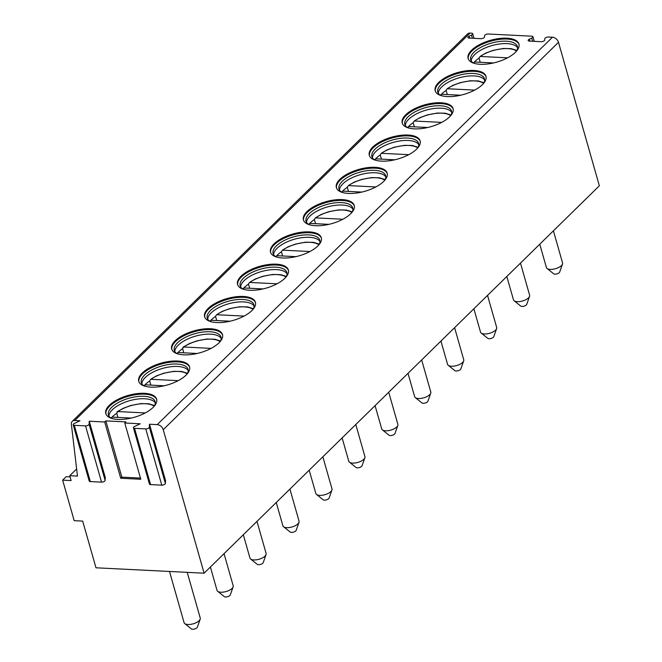 <?xml version="1.0" encoding="UTF-8"?>
<svg xmlns="http://www.w3.org/2000/svg" width="662" height="662" viewBox="0 0 662 662"><rect width="100%" height="100%" fill="white"/><g stroke="black" fill="none" stroke-linecap="round" stroke-linejoin="round"><path stroke-width="0.99" d="M120.724 478.254L121.858 477.145L105.829 420.891L104.704 422L120.724 478.254L140.807 479.255L124.779 423.001L140.228 423.779L134.634 426.452A2.425 1.043 -15.9 0 0 133.434 427.801A2.425 1.043 -15.9 0 0 134.543 428.339L145.772 428.902A2.425 1.043 -15.9 0 0 149.347 427.189L149.496 424.243L165.525 480.496L165.368 483.442A2.425 1.043 -15.9 0 1 161.793 485.155L150.564 484.592A2.425 1.043 -15.9 0 1 149.455 484.063L133.434 427.801M73.184 424.789A2.425 1.043 -15.9 0 0 74.301 425.327L90.322 481.58A2.425 1.043 -15.9 0 1 89.213 481.042L73.184 424.789A2.425 1.043 -15.9 0 1 74.392 423.44L79.986 420.759L74.789 420.502A5.602 3.964 -134.4 0 0 72.249 421.363A5.602 3.964 -134.4 0 0 71.372 424.292L77.471 476.094L69.75 475.705L71.132 480.571L62.642 480.14L74.185 520.671L82.676 521.093L95.982 567.789L204.111 573.193L163.241 429.721A5.602 3.964 -134.4 0 0 157.217 424.623L149.496 424.243M104.704 422L89.254 421.222L105.275 477.484L105.126 480.43A2.425 1.043 -15.9 0 1 101.551 482.143L90.322 481.58M534.275 41.358L532.96 36.724A2.425 1.043 -15.9 0 1 531.752 38.082L529.368 39.215A2.425 1.043 -15.9 0 0 528.16 40.572A2.425 1.043 -15.9 0 0 529.269 41.102L541.168 41.698A2.425 1.043 -15.9 0 0 544.743 39.985L544.809 38.727A2.425 1.043 -15.9 0 1 548.384 37.022L552.472 37.221L157.217 424.623M105.829 420.891L125.912 421.893L124.779 423.001M74.301 425.327L85.53 425.889A2.425 1.043 -15.9 0 0 89.105 424.177L89.254 421.222M532.96 36.724A2.425 1.043 -15.9 0 0 531.851 36.195L488.134 34.002A2.425 1.043 -15.9 0 0 484.567 35.715L484.501 36.973A2.425 1.043 -15.9 0 1 480.926 38.686L469.027 38.09A2.425 1.043 -15.9 0 1 467.918 37.56A2.425 1.043 -15.9 0 1 469.126 36.203L471.509 35.061A2.425 1.043 -15.9 0 0 472.718 33.712A2.425 1.043 -15.9 0 0 471.601 33.174L470.037 33.1A5.602 3.964 -134.4 0 0 467.504 33.961L72.249 421.363M438.732 82.427A26.414 11.353 -15.9 0 0 435.182 90.76A26.414 11.353 -15.9 0 0 455.183 96.213A26.414 11.353 -15.9 0 0 482.441 84.62A26.414 11.353 -15.9 0 0 485.991 76.287A26.414 11.353 -15.9 0 0 465.99 70.834A26.414 11.353 -15.9 0 0 438.732 82.427M405.789 114.716A26.414 11.353 -15.9 0 0 402.239 123.041A26.414 11.353 -15.9 0 0 422.248 128.494A26.414 11.353 -15.9 0 0 449.506 116.901A26.414 11.353 -15.9 0 0 453.056 108.568A26.414 11.353 -15.9 0 0 433.047 103.123A26.414 11.353 -15.9 0 0 405.789 114.716M372.855 146.997A26.414 11.353 -15.9 0 0 369.305 155.33A26.414 11.353 -15.9 0 0 389.306 160.775A26.414 11.353 -15.9 0 0 416.572 149.182A26.414 11.353 -15.9 0 0 420.113 140.857A26.414 11.353 -15.9 0 0 400.113 135.404A26.414 11.353 -15.9 0 0 372.855 146.997M339.912 179.278A26.414 11.353 -15.9 0 0 336.37 187.611A26.414 11.353 -15.9 0 0 356.371 193.064A26.414 11.353 -15.9 0 0 383.629 181.471A26.414 11.353 -15.9 0 0 387.179 173.138A26.414 11.353 -15.9 0 0 367.178 167.685A26.414 11.353 -15.9 0 0 339.912 179.278M306.978 211.567A26.414 11.353 -15.9 0 0 303.428 219.892A26.414 11.353 -15.9 0 0 323.437 225.345A26.414 11.353 -15.9 0 0 350.695 213.752A26.414 11.353 -15.9 0 0 354.236 205.419A26.414 11.353 -15.9 0 0 334.236 199.974A26.414 11.353 -15.9 0 0 306.978 211.567M274.043 243.848A26.414 11.353 -15.9 0 0 270.493 252.181A26.414 11.353 -15.9 0 0 290.494 257.626A26.414 11.353 -15.9 0 0 317.752 246.032A26.414 11.353 -15.9 0 0 321.302 237.708A26.414 11.353 -15.9 0 0 301.301 232.254A26.414 11.353 -15.9 0 0 274.043 243.848M241.1 276.128A26.414 11.353 -15.9 0 0 237.559 284.461A26.414 11.353 -15.9 0 0 257.559 289.915A26.414 11.353 -15.9 0 0 284.817 278.321A26.414 11.353 -15.9 0 0 288.367 269.988A26.414 11.353 -15.9 0 0 268.367 264.535A26.414 11.353 -15.9 0 0 241.1 276.128M208.166 308.418A26.414 11.353 -15.9 0 0 204.616 316.742A26.414 11.353 -15.9 0 0 224.617 322.195A26.414 11.353 -15.9 0 0 251.883 310.602A26.414 11.353 -15.9 0 0 255.424 302.269A26.414 11.353 -15.9 0 0 235.424 296.824A26.414 11.353 -15.9 0 0 208.166 308.418M175.223 340.698A26.414 11.353 -15.9 0 0 171.681 349.031A26.414 11.353 -15.9 0 0 191.682 354.476A26.414 11.353 -15.9 0 0 218.94 342.883A26.414 11.353 -15.9 0 0 222.49 334.558A26.414 11.353 -15.9 0 0 202.489 329.105A26.414 11.353 -15.9 0 0 175.223 340.698M142.289 372.979A26.414 11.353 -15.9 0 0 138.739 381.312A26.414 11.353 -15.9 0 0 158.748 386.765A26.414 11.353 -15.9 0 0 186.005 375.172A26.414 11.353 -15.9 0 0 189.555 366.839A26.414 11.353 -15.9 0 0 169.546 361.386A26.414 11.353 -15.9 0 0 142.289 372.979M109.354 405.268A26.414 11.353 -15.9 0 0 105.804 413.593A26.414 11.353 -15.9 0 0 125.805 419.046A26.414 11.353 -15.9 0 0 153.063 407.453A26.414 11.353 -15.9 0 0 156.613 399.12A26.414 11.353 -15.9 0 0 136.612 393.675A26.414 11.353 -15.9 0 0 109.354 405.268M471.667 50.147A26.414 11.353 -15.9 0 0 468.117 58.479A26.414 11.353 -15.9 0 0 488.117 63.924A26.414 11.353 -15.9 0 0 515.384 52.331A26.414 11.353 -15.9 0 0 518.925 44.006A26.414 11.353 -15.9 0 0 498.925 38.553A26.414 11.353 -15.9 0 0 471.667 50.147M519.033 44.445A26.414 11.353 164.1 0 0 498.676 39.488A26.414 11.353 164.1 0 0 471.915 51.015A26.414 11.353 -15.9 0 0 468.266 58.91M473.562 63.138A24.271 10.426 -15.9 0 1 470.74 59.837A24.271 10.426 -15.9 0 1 474 52.182A24.271 10.426 164.1 0 1 499.04 41.532A24.271 10.426 164.1 0 1 517.419 46.539A24.271 10.426 164.1 0 1 516.757 50.833M517.593 47.805A24.271 10.426 164.1 0 0 517.56 47.747A24.271 10.426 164.1 0 0 498.254 44.172A24.271 10.426 164.1 0 0 474.687 54.615A24.271 10.426 -15.9 0 0 471.253 60.937A24.271 10.426 -15.9 0 0 471.253 61.003M474.397 61.988A26.414 11.353 -15.9 0 1 474.894 61.483A26.414 11.353 164.1 0 1 479.065 58.157M480.24 62.269L479.015 57.991L480.14 56.452L507.564 57.826M516.948 50.453L511.105 48.64L503.219 48.492L493.231 50.345L485.776 53.076L480.14 56.452A23.335 10.029 164.1 0 1 516.55 51.09M473.198 62.915L474.497 61.988L493.587 62.94M486.098 76.726A26.414 11.353 164.1 0 0 465.734 71.769A26.414 11.353 164.1 0 0 438.972 83.296A26.414 11.353 -15.9 0 0 435.323 91.191M440.627 95.427A24.271 10.426 -15.9 0 1 437.797 92.117A24.271 10.426 -15.9 0 1 441.058 84.463A24.271 10.426 164.1 0 1 466.106 73.813A24.271 10.426 164.1 0 1 484.476 78.819A24.271 10.426 164.1 0 1 483.823 83.122M484.658 80.085A24.271 10.426 164.1 0 0 484.617 80.028A24.271 10.426 164.1 0 0 465.32 76.461A24.271 10.426 164.1 0 0 441.753 86.896A24.271 10.426 -15.9 0 0 438.318 93.218A24.271 10.426 -15.9 0 0 438.318 93.284M441.463 94.269A26.414 11.353 -15.9 0 1 441.959 93.764A26.414 11.353 164.1 0 1 446.122 90.437M447.297 94.558L446.08 90.28L447.206 88.733L474.621 90.106M484.013 82.742L478.171 80.93L470.285 80.772L460.297 82.634L452.833 85.357L447.206 88.733A23.335 10.029 164.1 0 1 483.608 83.371M440.263 95.196L441.562 94.269L460.644 95.229M453.156 109.015A26.414 11.353 164.1 0 0 432.799 104.058A26.414 11.353 164.1 0 0 406.038 115.585A26.414 11.353 -15.9 0 0 402.388 123.471M407.693 127.708A24.271 10.426 -15.9 0 1 404.863 124.398A24.271 10.426 -15.9 0 1 408.123 116.752A24.271 10.426 164.1 0 1 433.163 106.094A24.271 10.426 164.1 0 1 451.542 111.1A24.271 10.426 164.1 0 1 450.88 115.403M451.716 112.366A24.271 10.426 164.1 0 0 451.683 112.308A24.271 10.426 164.1 0 0 432.377 108.742A24.271 10.426 164.1 0 0 408.818 119.177A24.271 10.426 -15.9 0 0 405.384 125.499A24.271 10.426 -15.9 0 0 405.384 125.565M408.52 126.55A26.414 11.353 -15.9 0 1 409.017 126.053A26.414 11.353 164.1 0 1 413.187 122.727M414.362 126.839L413.138 122.561L414.263 121.022L441.686 122.387M451.07 115.023L445.228 113.21L437.342 113.053L427.354 114.915L419.898 117.646L414.263 121.022A23.335 10.029 164.1 0 1 450.673 115.66M407.329 127.485L408.62 126.55L427.71 127.509M420.221 141.296A26.414 11.353 164.1 0 0 399.865 136.339A26.414 11.353 164.1 0 0 373.103 147.866A26.414 11.353 -15.9 0 0 369.446 155.76M374.75 159.989A24.271 10.426 -15.9 0 1 371.928 156.687A24.271 10.426 -15.9 0 1 375.18 149.033A24.271 10.426 164.1 0 1 400.229 138.383A24.271 10.426 164.1 0 1 418.607 143.389A24.271 10.426 164.1 0 1 417.945 147.684M418.781 144.655A24.271 10.426 164.1 0 0 418.74 144.597A24.271 10.426 164.1 0 0 399.443 141.023A24.271 10.426 164.1 0 0 375.875 151.466A24.271 10.426 -15.9 0 0 372.441 157.788A24.271 10.426 -15.9 0 0 372.441 157.854M375.586 158.839A26.414 11.353 -15.9 0 1 376.082 158.334A26.414 11.353 164.1 0 1 380.253 155.007M381.42 159.12L380.203 154.842L381.329 153.303L408.752 154.676M418.136 147.303L412.294 145.491L404.408 145.342L394.42 147.196L386.956 149.926L381.329 153.303A23.335 10.029 164.1 0 1 417.739 147.94M374.386 159.765L375.685 158.839L394.775 159.79M387.278 173.576A26.414 11.353 164.1 0 0 366.922 168.62A26.414 11.353 164.1 0 0 340.16 180.147A26.414 11.353 -15.9 0 0 336.511 188.041M341.815 192.278A24.271 10.426 -15.9 0 1 338.985 188.968A24.271 10.426 -15.9 0 1 342.246 181.314A24.271 10.426 164.1 0 1 367.294 170.664A24.271 10.426 164.1 0 1 385.665 175.67A24.271 10.426 164.1 0 1 385.011 179.973M385.838 176.936A24.271 10.426 164.1 0 0 385.805 176.878A24.271 10.426 164.1 0 0 366.508 173.312A24.271 10.426 164.1 0 0 342.941 183.746A24.271 10.426 -15.9 0 0 339.507 190.068A24.271 10.426 -15.9 0 0 339.507 190.135M342.651 191.119A26.414 11.353 -15.9 0 1 343.148 190.615A26.414 11.353 164.1 0 1 347.31 187.288M348.485 191.409L347.269 187.131L348.394 185.583L375.809 186.957M385.201 179.592L379.359 177.78L371.465 177.623L361.485 179.485L354.021 182.207L348.394 185.583A23.335 10.029 164.1 0 1 384.796 180.221M341.451 192.046L342.742 191.119L361.833 192.079M354.344 205.865A26.414 11.353 164.1 0 0 333.987 200.909A26.414 11.353 164.1 0 0 307.226 212.436A26.414 11.353 -15.9 0 0 303.577 220.322M308.873 224.559A24.271 10.426 -15.9 0 1 306.051 221.249A24.271 10.426 -15.9 0 1 309.311 213.603A24.271 10.426 164.1 0 1 334.351 202.944A24.271 10.426 164.1 0 1 352.73 207.951A24.271 10.426 164.1 0 1 352.068 212.254M352.904 209.217A24.271 10.426 164.1 0 0 352.871 209.159A24.271 10.426 164.1 0 0 333.565 205.592A24.271 10.426 164.1 0 0 309.998 216.027A24.271 10.426 -15.9 0 0 306.572 222.349A24.271 10.426 -15.9 0 0 306.564 222.415M309.708 223.4A26.414 11.353 -15.9 0 1 310.205 222.904A26.414 11.353 164.1 0 1 314.376 219.577M315.551 223.69L314.326 219.412L315.451 217.872L342.875 219.238M352.258 211.873L346.416 210.061L338.53 209.904L328.542 211.766L321.087 214.496L315.451 217.872A23.335 10.029 164.1 0 1 351.861 212.51M308.517 224.335L309.808 223.4L328.898 224.36M321.409 238.146A26.414 11.353 164.1 0 0 301.053 233.19A26.414 11.353 164.1 0 0 274.291 244.717A26.414 11.353 -15.9 0 0 270.634 252.611M275.938 256.839A24.271 10.426 -15.9 0 1 273.108 253.538A24.271 10.426 -15.9 0 1 276.368 245.883A24.271 10.426 164.1 0 1 301.417 235.233A24.271 10.426 164.1 0 1 319.796 240.24A24.271 10.426 164.1 0 1 319.134 244.535M319.969 241.506A24.271 10.426 164.1 0 0 319.928 241.448A24.271 10.426 164.1 0 0 300.631 237.873A24.271 10.426 164.1 0 0 277.064 248.316A24.271 10.426 -15.9 0 0 273.629 254.638A24.271 10.426 -15.9 0 0 273.629 254.705M276.774 255.689A26.414 11.353 -15.9 0 1 277.27 255.184A26.414 11.353 164.1 0 1 281.433 251.858M282.608 255.971L281.391 251.692L282.517 250.153L309.932 251.527M319.324 244.154L313.482 242.342L305.596 242.193L295.608 244.046L288.144 246.777L282.517 250.153A23.335 10.029 164.1 0 1 318.918 244.791M275.574 256.616L276.873 255.689L295.955 256.641M288.466 270.427A26.414 11.353 164.1 0 0 268.11 265.47A26.414 11.353 164.1 0 0 241.349 276.997A26.414 11.353 -15.9 0 0 237.699 284.892M243.004 289.128A24.271 10.426 -15.9 0 1 240.174 285.818A24.271 10.426 -15.9 0 1 243.434 278.164A24.271 10.426 164.1 0 1 268.474 267.514A24.271 10.426 164.1 0 1 286.853 272.521A24.271 10.426 164.1 0 1 286.191 276.824M287.027 273.787A24.271 10.426 164.1 0 0 286.994 273.729A24.271 10.426 164.1 0 0 267.688 270.162A24.271 10.426 164.1 0 0 244.129 280.597A24.271 10.426 -15.9 0 0 240.695 286.919A24.271 10.426 -15.9 0 0 240.695 286.985M243.839 287.97A26.414 11.353 -15.9 0 1 244.328 287.465A26.414 11.353 164.1 0 1 248.498 284.139M249.673 288.26L248.449 283.981L249.582 282.434L276.997 283.808M286.381 276.443L280.539 274.631L272.653 274.473L262.665 276.335L255.209 279.058L249.582 282.434A23.335 10.029 164.1 0 1 285.984 277.072M242.64 288.897L243.93 287.97L263.021 288.93M255.532 302.716A26.414 11.353 164.1 0 0 235.175 297.759A26.414 11.353 164.1 0 0 208.414 309.286A26.414 11.353 -15.9 0 0 204.765 317.172M210.061 321.409A24.271 10.426 -15.9 0 1 207.239 318.099A24.271 10.426 -15.9 0 1 210.491 310.453A24.271 10.426 164.1 0 1 235.54 299.795A24.271 10.426 164.1 0 1 253.918 304.801A24.271 10.426 164.1 0 1 253.256 309.104M254.092 306.067A24.271 10.426 164.1 0 0 254.051 306.01A24.271 10.426 164.1 0 0 234.753 302.443A24.271 10.426 164.1 0 0 211.186 312.878A24.271 10.426 -15.9 0 0 207.752 319.2A24.271 10.426 -15.9 0 0 207.752 319.266M210.897 320.251A26.414 11.353 -15.9 0 1 211.393 319.754A26.414 11.353 164.1 0 1 215.564 316.428M216.731 320.54L215.514 316.262L216.64 314.723L244.063 316.088M253.447 308.724L247.605 306.911L239.718 306.754L229.731 308.616L222.275 311.347L216.64 314.723A23.335 10.029 164.1 0 1 253.05 309.353M209.697 321.186L210.996 320.251L230.086 321.211M222.589 334.997A26.414 11.353 164.1 0 0 202.233 330.04A26.414 11.353 164.1 0 0 175.471 341.567A26.414 11.353 -15.9 0 0 171.822 349.462M177.126 353.69A24.271 10.426 -15.9 0 1 174.296 350.388A24.271 10.426 -15.9 0 1 177.557 342.734A24.271 10.426 164.1 0 1 202.605 332.084A24.271 10.426 164.1 0 1 220.976 337.09A24.271 10.426 164.1 0 1 220.322 341.385M221.149 338.356A24.271 10.426 164.1 0 0 221.116 338.299A24.271 10.426 164.1 0 0 201.819 334.724A24.271 10.426 164.1 0 0 178.252 345.167A24.271 10.426 -15.9 0 0 174.818 351.481A24.271 10.426 -15.9 0 0 174.818 351.555M177.962 352.54A26.414 11.353 -15.9 0 1 178.459 352.035A26.414 11.353 164.1 0 1 182.621 348.709M183.796 352.821L182.58 348.543L183.705 347.004L211.12 348.377M182.944 347.202L183.705 347.004A23.335 10.029 164.1 0 1 220.107 341.642M176.762 353.467L178.053 352.54L197.144 353.491M189.655 367.278A26.414 11.353 164.1 0 0 169.298 362.321A26.414 11.353 164.1 0 0 142.537 373.848A26.414 11.353 -15.9 0 0 138.888 381.742M144.192 385.979A24.271 10.426 -15.9 0 1 141.362 382.669A24.271 10.426 -15.9 0 1 144.622 375.015A24.271 10.426 164.1 0 1 169.662 364.365A24.271 10.426 164.1 0 1 188.041 369.371A24.271 10.426 164.1 0 1 187.379 373.674M188.215 370.637A24.271 10.426 164.1 0 0 188.182 370.579A24.271 10.426 164.1 0 0 168.876 367.013A24.271 10.426 164.1 0 0 145.309 377.448A24.271 10.426 -15.9 0 0 141.883 383.77A24.271 10.426 -15.9 0 0 141.883 383.836M145.019 384.821A26.414 11.353 -15.9 0 1 145.516 384.316A26.414 11.353 164.1 0 1 149.686 380.989M150.862 385.11L149.637 380.832L150.762 379.285L178.186 380.658M187.569 373.294L181.727 371.481L173.841 371.324L163.853 373.186L156.398 375.908L150.762 379.285A23.335 10.029 164.1 0 1 187.172 373.922M143.828 385.747L145.119 384.821L164.209 385.781M156.72 399.567A26.414 11.353 164.1 0 0 136.364 394.61A26.414 11.353 164.1 0 0 109.602 406.137A26.414 11.353 -15.9 0 0 105.945 414.023M111.249 418.26A24.271 10.426 -15.9 0 1 108.419 414.95A24.271 10.426 -15.9 0 1 111.679 407.304A24.271 10.426 164.1 0 1 136.728 396.646A24.271 10.426 164.1 0 1 155.107 401.652A24.271 10.426 164.1 0 1 154.445 405.955M155.28 402.918A24.271 10.426 164.1 0 0 155.239 402.86A24.271 10.426 164.1 0 0 135.942 399.294A24.271 10.426 164.1 0 0 112.375 409.728A24.271 10.426 -15.9 0 0 108.94 416.05A24.271 10.426 -15.9 0 0 108.94 416.117M112.085 417.101A26.414 11.353 -15.9 0 1 112.581 416.605A26.414 11.353 164.1 0 1 116.752 413.278M117.919 417.391L116.702 413.113L117.828 411.574L145.251 412.939M117.075 411.764L117.828 411.574A23.335 10.029 164.1 0 1 154.229 406.203M110.885 418.036L112.184 417.101L131.275 418.061M204.111 573.193L599.358 185.79L558.488 42.318A5.602 3.964 -134.4 0 0 552.472 37.221M76.635 468.961L69.75 475.705M62.642 480.14L66.167 476.681L70.081 476.88M553.415 230.831L562.559 262.938A8.399 3.608 164.1 0 1 562.501 264.047A8.399 3.608 164.1 0 1 561.434 265.586A8.399 3.608 164.1 0 1 553.953 269.078A8.399 3.608 164.1 0 1 547.044 268.449A8.399 3.608 164.1 0 1 546.407 267.539L539.762 244.212M562.501 264.047L559.68 272.065A3.269 1.407 164.1 0 1 559.266 272.67A3.269 1.407 164.1 0 1 556.353 274.027A3.269 1.407 164.1 0 1 553.664 273.778L547.044 268.449M187.23 572.349L200.247 618.051A8.399 3.608 164.1 0 1 200.189 619.16A8.399 3.608 164.1 0 1 199.121 620.699A8.399 3.608 164.1 0 1 191.641 624.192A8.399 3.608 164.1 0 1 184.723 623.571A8.399 3.608 164.1 0 1 184.086 622.661L169.505 571.463M200.189 619.16L197.367 627.187A3.269 1.407 164.1 0 1 196.945 627.783A3.269 1.407 164.1 0 1 194.04 629.14A3.269 1.407 164.1 0 1 191.351 628.9L184.723 623.571M520.481 263.112L529.625 295.219A8.399 3.608 164.1 0 1 529.559 296.328A8.399 3.608 164.1 0 1 528.499 297.867A8.399 3.608 164.1 0 1 521.019 301.359A8.399 3.608 164.1 0 1 514.101 300.73A8.399 3.608 164.1 0 1 513.464 299.82L506.819 276.493M529.559 296.328L526.737 304.355A3.269 1.407 164.1 0 1 526.323 304.95A3.269 1.407 164.1 0 1 523.419 306.307A3.269 1.407 164.1 0 1 520.729 306.067L514.101 300.73M487.538 295.393L496.69 327.5A8.399 3.608 164.1 0 1 496.624 328.609A8.399 3.608 164.1 0 1 495.557 330.148A8.399 3.608 164.1 0 1 488.076 333.64A8.399 3.608 164.1 0 1 481.166 333.019A8.399 3.608 164.1 0 1 480.529 332.109L473.884 308.782M496.624 328.609L493.802 336.635A3.269 1.407 164.1 0 1 493.389 337.231A3.269 1.407 164.1 0 1 490.476 338.588A3.269 1.407 164.1 0 1 487.795 338.348L481.166 333.019M454.604 327.682L463.748 359.789A8.399 3.608 164.1 0 1 463.69 360.898A8.399 3.608 164.1 0 1 462.622 362.437A8.399 3.608 164.1 0 1 455.142 365.929A8.399 3.608 164.1 0 1 448.224 365.3A8.399 3.608 164.1 0 1 447.586 364.39L440.942 341.062M463.69 360.898L460.868 368.916A3.269 1.407 164.1 0 1 460.454 369.52A3.269 1.407 164.1 0 1 457.541 370.877A3.269 1.407 164.1 0 1 454.852 370.629L448.224 365.3M421.661 359.963L430.813 392.07A8.399 3.608 164.1 0 1 430.747 393.178A8.399 3.608 164.1 0 1 429.679 394.718A8.399 3.608 164.1 0 1 422.199 398.21A8.399 3.608 164.1 0 1 415.289 397.581A8.399 3.608 164.1 0 1 414.652 396.67L408.007 373.343M430.747 393.178L427.925 401.205A3.269 1.407 164.1 0 1 427.511 401.801A3.269 1.407 164.1 0 1 424.607 403.158A3.269 1.407 164.1 0 1 421.917 402.918L415.289 397.581M388.726 392.243L397.87 424.35A8.399 3.608 164.1 0 1 397.812 425.459A8.399 3.608 164.1 0 1 396.745 426.998A8.399 3.608 164.1 0 1 389.264 430.49A8.399 3.608 164.1 0 1 382.355 429.87A8.399 3.608 164.1 0 1 381.717 428.959L375.073 405.632M397.812 425.459L394.991 433.486A3.269 1.407 164.1 0 1 394.577 434.082A3.269 1.407 164.1 0 1 391.664 435.439A3.269 1.407 164.1 0 1 388.975 435.199L382.355 429.87M355.792 424.532L364.936 456.639A8.399 3.608 164.1 0 1 364.878 457.748A8.399 3.608 164.1 0 1 363.81 459.287A8.399 3.608 164.1 0 1 356.33 462.779A8.399 3.608 164.1 0 1 349.412 462.15A8.399 3.608 164.1 0 1 348.775 461.24L342.13 437.913M364.878 457.748L362.056 465.767A3.269 1.407 164.1 0 1 361.634 466.371A3.269 1.407 164.1 0 1 358.73 467.728A3.269 1.407 164.1 0 1 356.04 467.48L349.412 462.15M322.849 456.813L332.001 488.92A8.399 3.608 164.1 0 1 331.935 490.029A8.399 3.608 164.1 0 1 330.868 491.568A8.399 3.608 164.1 0 1 323.387 495.06A8.399 3.608 164.1 0 1 316.477 494.431A8.399 3.608 164.1 0 1 315.84 493.521L309.195 470.194M331.935 490.029L329.113 498.056A3.269 1.407 164.1 0 1 328.7 498.651A3.269 1.407 164.1 0 1 325.787 500.009A3.269 1.407 164.1 0 1 323.106 499.769L316.477 494.431M289.915 489.094L299.058 521.201A8.399 3.608 164.1 0 1 299.001 522.31A8.399 3.608 164.1 0 1 297.933 523.849A8.399 3.608 164.1 0 1 290.452 527.341A8.399 3.608 164.1 0 1 283.535 526.72A8.399 3.608 164.1 0 1 282.897 525.81L276.261 502.483M299.001 522.31L296.179 530.336A3.269 1.407 164.1 0 1 295.765 530.932A3.269 1.407 164.1 0 1 292.852 532.289A3.269 1.407 164.1 0 1 290.163 532.049L283.535 526.72M256.98 521.383L266.124 553.49A8.399 3.608 164.1 0 1 266.058 554.599A8.399 3.608 164.1 0 1 264.99 556.138A8.399 3.608 164.1 0 1 257.51 559.63A8.399 3.608 164.1 0 1 250.6 559.001A8.399 3.608 164.1 0 1 249.963 558.091L243.318 534.764M266.058 554.599L263.236 562.617A3.269 1.407 164.1 0 1 262.822 563.221A3.269 1.407 164.1 0 1 259.918 564.578A3.269 1.407 164.1 0 1 257.228 564.33L250.6 559.001M224.037 553.664L233.181 585.771A8.399 3.608 164.1 0 1 233.123 586.88A8.399 3.608 164.1 0 1 232.056 588.419A8.399 3.608 164.1 0 1 224.575 591.911A8.399 3.608 164.1 0 1 217.666 591.282A8.399 3.608 164.1 0 1 217.028 590.372L210.384 567.044M233.123 586.88L230.302 594.906A3.269 1.407 164.1 0 1 229.888 595.502A3.269 1.407 164.1 0 1 226.975 596.859A3.269 1.407 164.1 0 1 224.286 596.619L217.666 591.282M121.858 477.145L140.468 478.08M470.037 33.1L74.789 420.502M474.497 61.988A23.335 10.029 -15.9 0 0 473.876 63.246M441.562 94.269A23.335 10.029 -15.9 0 0 440.942 95.527M408.62 126.55A23.335 10.029 -15.9 0 0 407.999 127.807M375.685 158.839A23.335 10.029 -15.9 0 0 375.064 160.096M342.742 191.119A23.335 10.029 -15.9 0 0 342.122 192.377M309.808 223.4A23.335 10.029 -15.9 0 0 309.187 224.658M276.873 255.689A23.335 10.029 -15.9 0 0 276.253 256.947M243.93 287.97A23.335 10.029 -15.9 0 0 243.31 289.228M210.996 320.251A23.335 10.029 -15.9 0 0 210.375 321.509M178.053 352.54A23.335 10.029 -15.9 0 0 177.433 353.798M145.119 384.821A23.335 10.029 -15.9 0 0 144.498 386.078M112.184 417.101A23.335 10.029 -15.9 0 0 111.564 418.359M531.752 38.082L532.662 41.276M529.368 39.215L529.914 41.135M469.126 36.203L469.672 38.123M471.509 35.061L472.42 38.264M558.488 42.318L163.241 429.721M149.347 427.189L165.368 483.442M85.53 425.889L101.551 482.143M89.105 424.177L105.126 480.43M134.543 428.339L150.564 484.592M145.772 428.902L161.793 485.155M220.512 341.004L214.67 339.192L206.784 339.043L196.796 340.897L189.332 343.628L182.944 347.194M154.635 405.574L148.793 403.762L140.907 403.605L130.919 405.467L123.455 408.197L117.066 411.764M474.033 38.338L472.718 33.712"/></g></svg>
